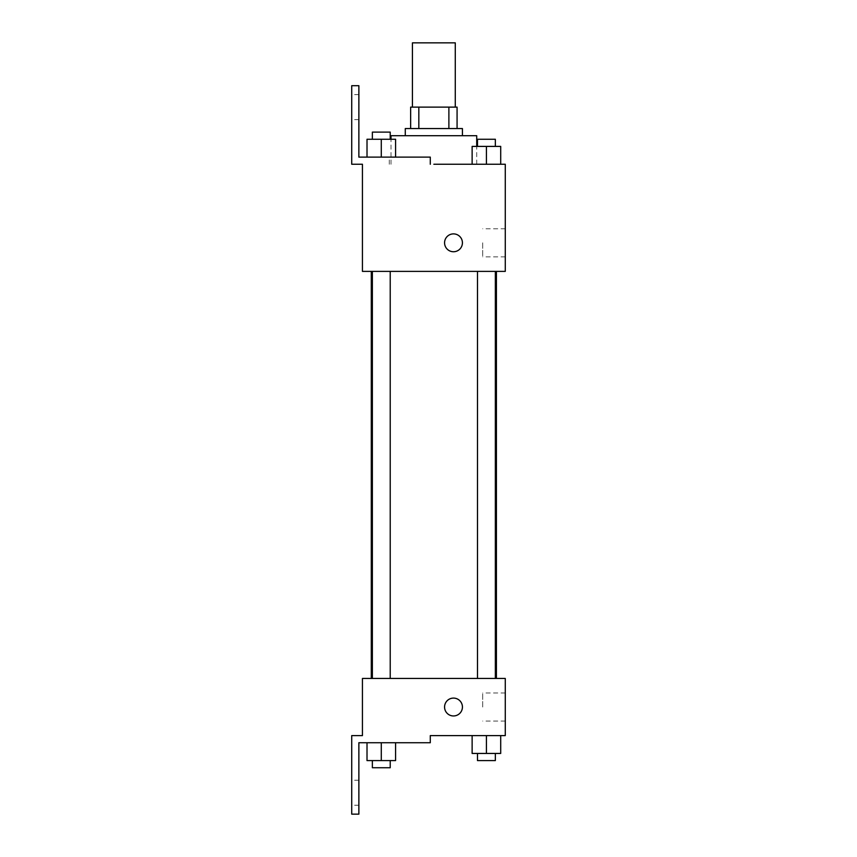 <?xml version="1.0" encoding="UTF-8"?>
<svg xmlns="http://www.w3.org/2000/svg" width="857" height="857" viewBox="0 0 857 857"><rect width="100%" height="100%" fill="white"/><g stroke="black" fill="none" stroke-linecap="round" stroke-linejoin="round"><path stroke-width="0.64" stroke-dasharray="4.29 3.21" d="M412.431 42.85L455.281 42.85M433.856 107.125L412.431 107.125L433.856 107.125M448.886 128.55L448.886 107.125L457.07 107.125L457.07 128.55L418.827 128.55L457.07 128.55M448.886 107.125L410.642 107.125M418.827 128.55L410.642 128.55L418.827 128.55L418.827 107.125M462.426 128.55L405.286 128.55M405.286 135.695L462.426 135.695L405.286 135.695M391.006 135.695L476.706 135.695M500.702 164.255L500.702 146.408L486.422 146.408L500.702 146.408L500.702 164.255L433.856 164.255M486.422 271.38L477.488 271.38L486.422 271.38M381.29 271.38L390.224 271.38L381.29 271.38M505.276 164.255L505.276 271.38L362.436 271.38L362.436 164.255L351.724 164.255L351.724 85.7L358.869 85.7L358.869 157.12L430.289 157.12L389.292 157.12L430.289 157.12L430.289 164.255M433.856 271.38L496.417 271.38L433.856 271.38M362.436 251.744L362.436 233.886L362.447 251.744M505.276 242.82L505.276 256.864L505.276 242.82M462.426 242.82A8.924 8.924 0 0 0 449.036 235.086A8.924 8.924 0 0 0 449.036 250.544A8.924 8.924 0 0 0 462.426 242.82A8.924 8.924 0 0 1 449.036 250.544A8.924 8.924 0 0 1 449.036 235.086A8.924 8.924 0 0 1 462.426 242.82M482.705 242.82L482.705 256.864L482.705 242.82M444.569 242.82A8.924 8.924 0 0 0 457.959 250.544A8.924 8.924 0 0 0 457.959 235.086A8.924 8.924 0 0 0 444.569 242.82M351.724 107.125L351.724 119.626L351.724 107.125M367.01 157.12L395.58 157.12L367.01 157.12L395.58 157.12L367.01 157.12L381.29 157.12L381.29 139.263L367.01 139.263L390.224 139.263L367.01 139.263L367.01 157.12L381.29 157.12L367.01 157.12L367.01 139.263L367.01 157.12L395.58 157.12L381.29 157.12L381.29 139.263L395.58 139.263L372.367 139.263L395.58 139.263L395.58 157.12L395.58 139.263M358.869 107.125L358.869 119.626L358.869 107.125M433.856 678.455L371.295 678.455L433.856 678.455M486.422 678.455L477.488 678.455L486.422 678.455M381.29 678.455L390.224 678.455L381.29 678.455M505.276 678.455L362.436 678.455L362.436 735.595L351.724 735.595L351.724 814.15L358.869 814.15L358.869 742.73L430.289 742.73L430.289 735.595L505.276 735.595L505.276 678.455M362.436 715.949L362.436 698.101L362.447 715.949M500.702 753.442L500.702 735.595L500.702 753.442L486.422 753.442L500.702 753.442L486.422 753.442L486.422 735.595L500.702 735.595L472.132 735.595L500.702 735.595L472.132 735.595L500.702 735.595L472.132 735.595L500.702 735.595L486.422 735.595L486.422 753.442L472.132 753.442L472.132 735.595L472.132 753.442L495.346 753.442L472.132 753.442L472.132 735.595M505.276 707.025L505.276 721.069L505.276 707.025M462.426 707.025A8.924 8.924 0 0 0 449.036 699.291A8.924 8.924 0 0 0 449.036 714.759A8.924 8.924 0 0 0 462.426 707.025A8.924 8.924 0 0 1 449.036 714.759A8.924 8.924 0 0 1 449.036 699.291A8.924 8.924 0 0 1 462.426 707.025M444.569 707.025A8.924 8.924 0 0 0 457.959 714.759A8.924 8.924 0 0 0 457.959 699.291A8.924 8.924 0 0 0 444.569 707.025M482.705 707.025L482.705 692.981L482.705 707.025M351.724 792.725L351.724 805.226L351.724 792.725M395.58 760.587L395.58 742.73L395.58 760.587L381.29 760.587L395.58 760.587L381.29 760.587L381.29 742.73L367.01 742.73L395.58 742.73L367.01 742.73L395.58 742.73L367.01 742.73L395.58 742.73L367.01 742.73L395.58 742.73L381.29 742.73L381.29 760.587L367.01 760.587L367.01 742.73L367.01 760.587L390.224 760.587L367.01 760.587L367.01 742.73M358.869 792.725L358.869 805.226L358.869 792.725M477.488 753.442L477.488 760.587L495.346 760.587L477.488 760.587L495.346 760.587L495.346 753.442L477.488 753.442L495.346 753.442M486.422 753.442L486.422 735.595M372.367 760.587L372.367 767.733L390.224 767.733L372.367 767.733L390.224 767.733L390.224 760.587L372.367 760.587L390.224 760.587M381.29 760.587L381.29 742.73M500.702 146.408L486.422 146.408L486.422 164.255L486.422 146.408L472.132 146.408L495.346 146.408L472.132 146.408L472.132 164.255M477.488 146.408L477.488 139.263L495.346 139.263L477.488 139.263L495.346 139.263L495.346 146.408L477.488 146.408L495.346 146.408M486.422 164.255L486.422 146.408M372.367 139.263L372.367 132.117L390.224 132.117L372.367 132.117L390.224 132.117L390.224 139.263M381.29 157.12L381.29 139.263M476.706 164.255L476.706 146.408M391.006 164.255L391.006 139.263M505.276 228.776L482.705 228.776M505.276 256.864L482.705 256.864M389.292 164.255L389.292 157.12M358.869 94.624L351.724 94.624M358.869 119.626L351.724 119.626M390.224 678.455L390.224 271.38M372.367 678.455L372.367 271.38M495.346 678.455L495.346 271.38M477.488 678.455L477.488 271.38M505.276 692.981L482.705 692.981M505.276 721.069L482.705 721.069M358.869 780.224L351.724 780.224M358.869 805.226L351.724 805.226"/><path stroke-width="1.29" d="M455.281 107.125L455.281 42.85L412.431 42.85L412.431 107.125M418.827 128.55L418.827 107.125L410.642 107.125L410.642 128.55L410.642 107.125M418.827 107.125L457.07 107.125L457.07 128.55M448.886 128.55L448.886 107.125M405.286 135.695L405.286 128.55L462.426 128.55L462.426 135.695M476.706 146.408L476.706 135.695L391.006 135.695L391.006 139.263M433.856 164.255L505.276 164.255L500.702 164.255L500.702 146.408L472.132 146.408L472.132 164.255M444.569 242.82A8.924 8.924 0 0 1 457.959 235.086A8.924 8.924 0 0 1 457.959 250.544A8.924 8.924 0 0 1 444.569 242.82M430.289 164.255L430.289 157.12L358.869 157.12L358.869 85.7L351.724 85.7L351.724 164.255L362.436 164.255L362.436 271.38L505.276 271.38L505.276 164.255M362.436 678.455L505.276 678.455L505.276 735.595L430.289 735.595L430.289 742.73L358.869 742.73L358.869 814.15L351.724 814.15L351.724 735.595L362.436 735.595L362.436 678.455M444.569 707.025A8.924 8.924 0 0 1 457.959 699.291A8.924 8.924 0 0 1 457.959 714.759A8.924 8.924 0 0 1 444.569 707.025M472.132 735.595L472.132 753.442L500.702 753.442L500.702 735.595L500.702 753.442M486.422 753.442L486.422 735.595M495.346 753.442L495.346 760.587L477.488 760.587L477.488 753.442M367.01 742.73L367.01 760.587L395.58 760.587L395.58 742.73L395.58 760.587M381.29 760.587L381.29 742.73M390.224 760.587L390.224 767.733L372.367 767.733L372.367 760.587M486.422 164.255L486.422 146.408M500.702 164.255L500.702 146.408M495.346 146.408L495.346 139.263L477.488 139.263L477.488 146.408M367.01 157.12L367.01 139.263L395.58 139.263L395.58 157.12L395.58 139.263M381.29 157.12L381.29 139.263M390.224 139.263L390.224 132.117L372.367 132.117L372.367 139.263M496.417 678.455L496.417 271.38M371.295 678.455L371.295 271.38M477.488 271.38L477.488 678.455M495.346 271.38L495.346 678.455M390.224 678.455L390.224 271.38M372.367 678.455L372.367 271.38"/></g></svg>
